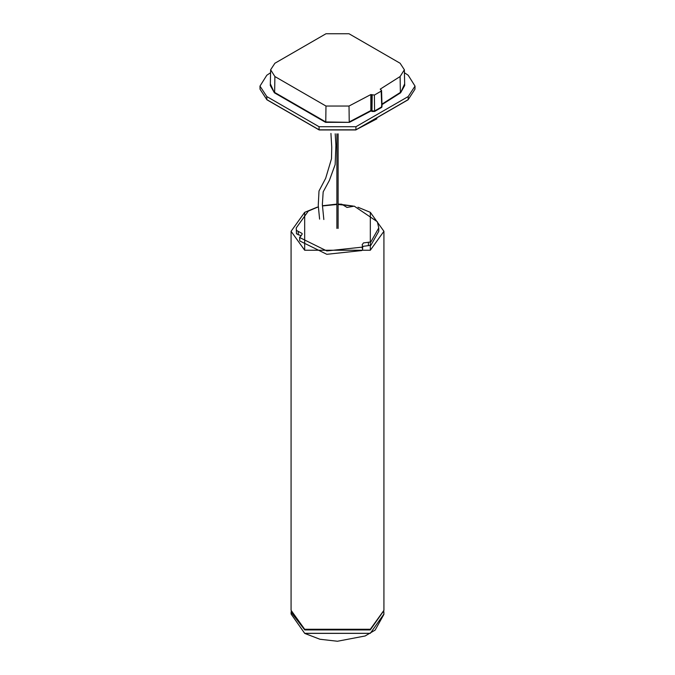 <?xml version="1.0" encoding="UTF-8"?>
<svg xmlns="http://www.w3.org/2000/svg" width="675" height="675" viewBox="0 0 675 675"><rect width="100%" height="100%" fill="white"/><g stroke="black" fill="none" stroke-linecap="round" stroke-linejoin="round"><path stroke-width="1.01" d="M338.116 204.103L341.854 204.23L347.009 207.444L354.248 206.153L377.359 221.754L378.759 227.922L378.759 231.289L370.862 245.312L363.471 246.282L362.483 247.143M378.759 227.922L370.862 241.945L363.471 242.916L362.137 244.772L362.635 246.223L361.783 247.185L326.818 250.931L299.784 237.592L302.181 234.09L302.029 233.407L296.468 230.437L296.241 227.922L308.323 211.081L318.347 206.82M362.635 246.223L362.635 249.59L361.783 250.552L326.818 254.306L299.784 240.958L299.607 237.111M301.118 235.769L296.468 233.803L296.241 227.922M322.431 205.748L336.884 204.103M404.426 72.731L408.206 75.254L415.024 86.105L408.206 96.55L355.944 126.723L319.056 126.723L266.794 96.55L259.976 86.105L266.794 75.254L270.574 72.731M349.017 106.043L325.983 106.043L274.894 76.545L270.633 69.77L274.894 63.247L325.983 33.75L349.017 33.75L400.106 63.247L404.367 69.77L400.106 76.545L380.202 89.151L381.113 89.918L381.113 91.184L374.372 95.074L370.845 94.551L349.017 106.043L349.237 121.947L370.837 110.573L371.967 111.476L374.591 111.476L381.805 107.317L381.805 105.798M370.845 94.551L370.837 110.573L374.372 111.105L381.586 106.937L381.586 105.68M381.113 89.918L381.805 107.317M291.22 612.394L304.729 629.918L370.271 629.918L383.839 610.664M304.973 629.438L370.027 629.438M383.923 231.289L370.322 250.239L304.678 250.239L370.322 250.239L370.322 212.338L357.961 207.233L370.322 212.338L383.923 231.289L383.923 610.318L370.322 629.269L304.678 629.269L291.077 610.318L291.077 231.289L304.678 212.338L317.039 207.233M318.347 206.879L304.678 212.338L304.678 250.239L291.077 231.289M343.28 204.702L353.135 206.061L338.116 204.491M336.884 204.491L322.448 205.943M368.407 242.342L368.407 245.717M298.249 231.491L298.249 234.858M381.991 104.617L400.604 92.796L404.663 83.852M270.337 83.852L274.396 92.796L325.561 122.335L349.439 122.335L371.056 110.953L371.275 94.551M381.974 104.119L400.368 92.424L400.106 76.545M400.604 92.796L404.696 85.522L404.367 69.77M325.983 106.043L325.763 121.947L349.439 122.335M274.894 76.545L274.632 92.424L325.763 121.947L325.561 122.335M270.633 69.77L270.304 85.522L274.396 92.796M408.206 96.55L408.156 99.647L414.956 89.227L415.024 86.105M355.944 126.723L355.902 129.811L408.156 99.647M319.056 126.723L319.098 129.811L355.902 129.811L319.3 129.929M266.794 96.55L266.844 99.647L319.098 129.811M414.956 89.227L408.097 99.782L355.835 129.954L319.165 129.954L266.903 99.782L260.044 89.227L266.844 99.647M371.967 111.476L372.187 95.074M374.372 95.074L374.591 111.476M376.895 118.8L355.7 129.929M370.246 633.352L304.822 633.395M383.864 611.66L383.915 614.368L375.14 630.104L365.15 635.968L337.458 641.25L319.933 639.25L304.72 633.412L291.085 614.031L304.678 633.31L370.322 633.31L383.915 614.031L383.788 612.352M362.137 248.138L362.137 246.991M336.884 228.42L336.884 133.861M338.116 228.42L338.116 133.861M260.044 89.227L259.976 86.105M381.561 90.534L382.042 106.296M319.604 219.13L318.246 205.462L319.005 190.983L325.662 178.31L331.493 158.768L331.737 147.133L330.936 133.422M335.197 133.81L335.905 145.252L335.146 164.624L329.383 180.402L323.173 191.894L322.355 204.567L323.831 219.518M291.085 614.031L291.136 611.66"/></g></svg>
